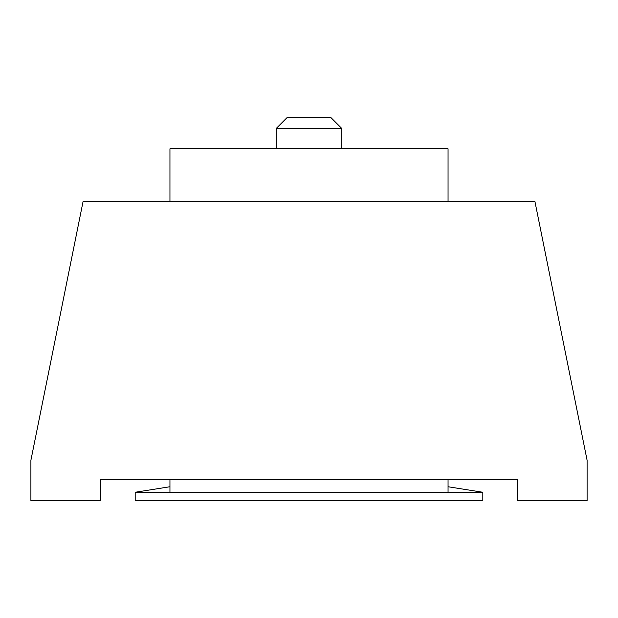 <?xml version="1.0" encoding="UTF-8"?>
<svg xmlns="http://www.w3.org/2000/svg" width="618" height="618" viewBox="0 0 618 618"><rect width="100%" height="100%" fill="white"/><g stroke="black" fill="none" stroke-linecap="round" stroke-linejoin="round"><path stroke-width="0.93" d="M276.153 128.521L287.277 117.397L330.723 117.397L341.847 128.521L276.153 128.521L276.153 148.807M169.95 486.745L135.188 492.26L482.812 492.26L448.05 486.745M482.812 492.26L482.812 500.603L135.188 500.603L135.188 492.26M517.575 479.746L100.425 479.746L100.425 500.603L30.9 500.603L30.9 460.279L83.044 201.646L534.956 201.646L587.1 460.279L587.1 500.603L517.575 500.603L517.575 479.746M169.95 201.646L169.95 148.807L448.05 148.807L448.05 201.646M448.05 479.746L448.05 492.26M169.95 479.746L169.95 492.26M341.847 128.521L341.847 148.807"/></g></svg>
